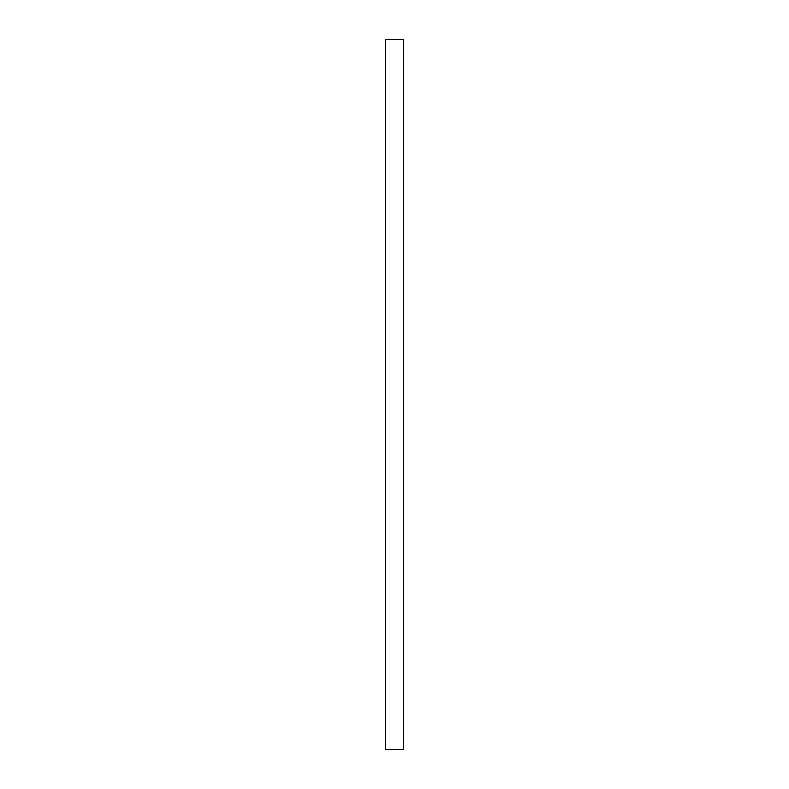 <?xml version="1.0" encoding="UTF-8"?>
<svg xmlns="http://www.w3.org/2000/svg" width="789" height="789" viewBox="0 0 789 789"><rect width="100%" height="100%" fill="white"/><g stroke="black" fill="none" stroke-linecap="round" stroke-linejoin="round"><path stroke-width="1.18" d="M385.624 749.55L403.376 749.55L403.376 39.45L385.624 39.45L385.624 749.55"/></g></svg>
